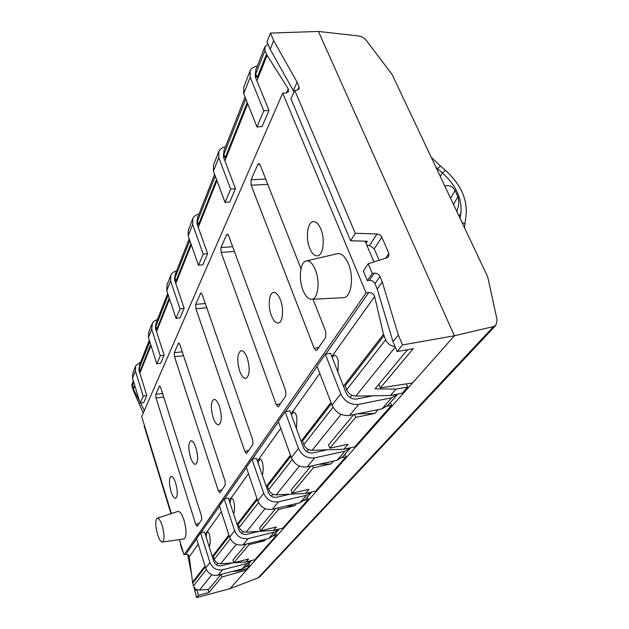 <?xml version="1.0" encoding="UTF-8"?>
<svg xmlns="http://www.w3.org/2000/svg" width="629" height="629" viewBox="0 0 629 629"><rect width="100%" height="100%" fill="white"/><g stroke="black" fill="none" stroke-linecap="round" stroke-linejoin="round"><path stroke-width="0.94" d="M207.971 589.404L208.93 592.494L221.911 576.997L221.094 574.387L208.686 589.342L199.472 590.065C196.578 590.081 194.597 588.705 193.528 585.937L192.702 583.232L205.329 566.886M368.162 263.771L372.274 273.473L367.352 280.66L363.31 271.036L368.162 263.771L387.26 257.662L388.667 256.711L388.911 253.463L381.866 237.243C380.844 235.277 379.224 234.185 376.999 233.972L355.243 233.273L350.589 240.765L367.32 241.253L366.007 243.274L373.956 261.916M343.481 386.222L383.478 334.274L385.656 339.809L346.634 389.799C348.505 393.754 351.572 395.845 355.825 396.089L390.389 395.539L395.979 389.107L375.073 388.848L407.576 349.685M260.178 576.384L258.142 577.831L493.592 326.53L495.864 325.342L497.122 320.004L487.742 276.964L392.197 74.662L366.455 40.626C364.333 37.976 361.675 36.427 358.499 35.963L318.439 31.45L454.405 335.776L246.521 570.071L246.112 568.828M366.864 245.279L369.506 245.444L374.216 248.777L379.145 260.257M182.787 550.839L182.379 550.941L180.421 544.525L180.72 544.077M397.135 351.556L393.015 341.751L398.346 335.045L402.536 344.936L397.135 351.556L413.222 348.678L380.356 387.896L378.878 384.264M366.007 243.274L365.119 241.19M246.238 544.093L232.966 560.085L233.839 562.766L248.597 559L246.01 561.98L220.669 563.765C217.587 563.749 215.456 562.271 214.292 559.338L213.38 556.461L229.231 535.947M248.636 543.495L249.021 544.643L264.361 540.822L265.737 539.242M264.361 540.822L257.67 541.247M275.785 508.484L259.604 527.99L260.571 530.86L276.359 527L273.324 530.483L282.806 528.156L308.289 499.363L307.416 496.957M258.535 502.657L239.264 527.354C240.553 530.491 242.857 532.079 246.175 532.126L273.324 530.483M277.876 507.988L278.419 509.553L294.875 505.645L296.707 503.53M294.875 505.645L285.755 506.125M311.009 466.05L290.999 490.156L292.1 493.238L309.051 489.299L305.466 493.435L315.632 491.068L345.974 456.796L344.983 454.201M292.194 459.547L268.677 489.661C270.124 493.034 272.632 494.764 276.21 494.858L305.466 493.435M312.605 465.696L313.391 467.827L331.113 463.872L333.574 461.033M331.113 463.872L318.62 464.359M353.71 414.597L328.574 444.876L329.832 448.202L348.144 444.247L343.827 449.224L354.787 446.834L391.505 405.351L390.357 402.552M333.016 407.246L303.846 444.609C305.482 448.249 308.241 450.152 312.126 450.301L343.827 449.224M354.504 414.432L355.66 417.373L374.868 413.442L378.186 409.613M374.868 413.442L357.524 413.819M232.172 571.525L238.187 570.99L239.342 569.67M249.021 544.643L233.839 562.766M278.419 509.553L260.571 530.86M313.391 467.827L292.1 493.238M355.66 417.373L329.832 448.202M246.246 566.58L249.548 565.73L248.848 563.623M238.187 570.99L247.016 568.585L249.548 565.73M395.979 389.107L407.671 387.087L406.334 383.887M390.389 395.539L402.277 393.188L407.671 387.087M273.065 536.057L276.587 535.185L254.879 559.708L246.01 561.98M304.507 500.259L308.289 499.363M341.893 457.7L345.974 456.796M387.071 406.248L391.505 405.351M171.379 513.555L141.698 416.563L282.704 93.163L366.078 292.902L184.006 554.817L185.767 554.385C187.631 554.173 188.794 554.982 189.266 556.807L192.702 583.232M184.006 554.817L179.351 539.611M175.695 483.182C174.162 478.59 172.637 476.318 171.104 476.373C168.934 478.213 168.902 483.221 171.002 491.406C172.519 496.037 174.06 498.333 175.625 498.302C177.795 496.462 177.818 491.422 175.695 483.182M195.918 447.754C194.282 443.028 192.608 440.701 190.886 440.772C188.291 442.855 188.165 448.351 190.493 457.252C192.12 462.032 193.818 464.391 195.572 464.328C198.159 462.252 198.277 456.733 195.918 447.754M219.458 406.515C217.705 401.656 215.857 399.281 213.923 399.384C210.778 401.766 210.511 407.844 213.121 417.617C214.866 422.531 216.738 424.945 218.719 424.858C221.856 422.484 222.1 416.367 219.458 406.515M247.213 357.909C245.326 352.94 243.281 350.526 241.088 350.652C237.212 353.412 236.748 360.213 239.704 371.055C241.583 376.087 243.643 378.548 245.892 378.43C249.76 375.686 250.2 368.846 247.213 357.909M280.4 299.758C278.372 294.734 276.115 292.288 273.623 292.43C268.992 292.721 267.726 306.362 271.374 315.577C273.395 320.696 275.683 323.188 278.238 323.054C282.798 322.811 284.143 309.067 280.4 299.758M320.821 228.964C318.644 223.94 316.143 221.494 313.328 221.636C307.439 221.864 305.356 238.124 309.743 248.361C311.913 253.503 314.453 256.003 317.354 255.861C323.133 255.689 325.335 239.311 320.821 228.964M160.694 387.527L201.477 516.032L201.657 519.798L197.113 526.387L195.776 524.492L156.023 397.96L155.803 394.297L159.349 386.316L159.672 385.994L160.694 387.527M179.878 344.629L225.033 481.036L225.198 485.156L219.875 492.861L218.389 490.911L174.485 356.69L174.264 352.704L178.369 343.465L178.778 343.072L179.878 344.629M202.231 294.647L252.716 439.923L252.858 444.459L246.537 453.58L244.878 451.575L195.918 308.76L195.713 304.381L200.509 293.586L201.044 293.083L202.231 294.647M228.602 235.686L285.715 390.916L285.81 395.971L278.191 406.939L276.312 404.879L221.117 252.418L220.936 247.567L226.621 234.766L227.321 234.122L228.602 235.686M313.014 299.239L325.72 331.499L325.751 337.199L316.961 350.141L316.379 350.636L314.248 348.545L251.168 185.233L251.018 179.8L257.859 164.389L258.818 163.54L260.186 165.073L300.984 268.677M162.376 542.072L183.943 538.943C186.695 536.922 186.742 530.727 184.061 520.348C181.993 514.145 179.957 511.165 177.944 511.408L157.242 518.178C155.206 520.222 155.277 525.537 157.462 534.115C159.098 539.289 160.733 541.946 162.376 542.072C164.601 540.35 164.57 534.996 162.306 526.001C160.56 520.608 158.878 517.997 157.242 518.178M311.465 299.318L343.253 297.69C351.124 298.154 354.394 277.295 348.317 263.559C345.077 256.302 341.398 253.007 337.286 253.684L306.166 260.964C300.088 262.01 298.343 279.072 302.997 290.291C305.411 296.173 308.234 299.184 311.465 299.318C317.928 299.734 320.397 281.627 315.302 269.66C312.589 263.323 309.547 260.422 306.166 260.964M139.552 401.168L133.128 388.533L132.302 385.844L132.475 382.904L133.301 380.812M149.757 341.728L139.284 368.209L140.133 370.961L150.669 344.566M168.242 295.009L155.866 326.286L156.802 329.187L169.248 298.004M268.056 44.321L264.895 46.743L264.943 50.603L266.484 54.298L288.286 88.917L288.577 91.63L286.171 92.95L282.704 93.163M264.943 50.603L255.744 73.852L257.23 77.493L266.484 54.298M346.634 389.799L345.124 385.947L383.942 335.697M189.801 240.522L175.027 277.861L176.065 280.919L190.917 243.698M239.264 527.354L238.249 524.279L257.324 499.583M268.677 489.661L267.537 486.366L290.826 456.229M215.267 176.159L197.412 221.298L198.56 224.529L216.518 179.524M303.846 444.609L302.541 441.055L331.444 403.653M245.805 98.965L223.9 154.341L225.198 157.769L247.236 102.543M151.675 324.564L148.68 332.277L148.428 337.553L156.825 363.884L160.269 355.739L151.723 329.132L152.438 322.944L154.53 320.814L157.431 319.556M160.269 355.739L164.114 355.11L155.536 328.55L155.512 325.83M164.114 355.11L160.623 363.255L156.825 363.884M155.866 326.286L156.016 323.141L167.723 293.428M139.284 368.209L139.449 365.205L149.285 340.234M144.348 410.485L140.582 403.181M276.587 535.185L275.817 532.936M395.059 346.618C390.735 346.052 387.598 343.788 385.656 339.809M251.545 560.557L246.945 563.482L222.524 569.764C216.58 570.645 212.398 568.231 209.96 562.499L200.604 532.802L196.507 538.676L205.683 568.018C208.073 573.672 212.201 576.062 218.066 575.173L242.189 568.931L246.78 565.974M232.353 562.939L221.251 565.778C217.768 566.289 215.307 564.873 213.876 561.508L204.488 531.867L200.604 532.802M209.198 546.743C210.18 544.785 210.432 541.577 209.96 537.127C209.449 533.793 208.702 532.079 207.704 531.985C206.894 532.22 206.391 533.982 206.194 537.252M383.478 334.274L374.632 296.471C373.626 293.751 371.676 292.43 368.791 292.493L366.078 292.902M233.595 513.869C234.57 511.393 234.798 508.02 234.263 503.75C233.697 500.299 232.84 498.53 231.7 498.443C230.89 498.64 230.308 500.126 229.97 502.893M262.277 475.092C263.244 472.12 263.433 468.597 262.836 464.509C262.199 460.939 261.216 459.123 259.903 459.052L257.984 462.7M296.487 428.711L296.912 417.719C296.188 414.039 295.056 412.176 293.523 412.121L291.455 414.975M338.009 372.274L338.245 360.96C337.419 357.193 336.106 355.299 334.313 355.267L332.159 357.358M255.744 73.852L255.72 70.039L264.691 47.261M223.9 154.341L223.94 150.701L245.058 97.094M197.412 221.298L197.506 217.823L214.615 174.39M175.027 277.861L175.153 274.558L189.219 238.855M170.498 276.029L166.992 285.063L166.779 290.598L176.041 318.416L180.043 308.949L170.593 280.825L170.805 275.243C171.914 272.978 173.84 271.524 176.607 270.871M180.043 308.949L184.155 308.344L174.673 280.282L174.626 277.428M184.155 308.344L180.106 317.81L176.041 318.416M249.784 71.612L243.69 87.321L243.714 93.721L256.97 126.932L263.795 110.783L250.177 77.178L250.13 70.723C251.403 68.199 253.77 66.69 257.23 66.187M263.795 110.783L268.992 110.437L255.327 76.911L255.429 72.83M268.992 110.437L262.081 126.555L256.97 126.932M460.114 218.467L460.868 213.467C462.299 199.016 456.159 185.524 442.454 172.991L437.469 168.643L440.473 166.009L431.274 157.407M464.477 227.706L466.05 215.448C467.583 199.322 460.719 184.281 445.442 170.341L440.473 166.009M462.024 222.517L464.855 223.594M437.469 168.643L435.881 167.157M444.821 186.098C448.996 184.714 452.408 186.184 455.058 190.501L457.888 196.696C459.296 201.123 458.918 206.005 456.74 211.336M218.507 152.249L213.522 165.113L213.428 171.214L225.048 202.467L230.67 189.164L218.766 157.557L218.837 151.392C220.056 148.955 222.265 147.445 225.457 146.864M230.67 189.164L235.45 188.692L223.507 157.156L223.625 153.35M235.45 188.692L229.758 201.98L225.048 202.467M192.482 219.34L188.338 230.041L188.165 235.859L198.489 265.312L203.198 254.171L192.655 224.388L192.804 218.515C193.968 216.164 196.028 214.678 198.992 214.049M203.198 254.171L207.617 253.621L197.034 223.893L197.168 220.347M207.617 253.621L202.845 264.746L198.489 265.312M279.245 529.028L274.33 532.126L248.211 538.573C241.843 539.454 237.314 536.836 234.633 530.703L224.215 498.986L228.374 498.042L238.816 529.689C240.396 533.282 243.053 534.823 246.796 534.312L258.834 531.363M224.215 498.986L219.427 505.842L229.624 537.158C232.258 543.204 236.716 545.783 242.998 544.895L268.772 538.479L273.654 535.389M311.811 491.957L306.535 495.243L278.482 501.816C271.618 502.681 266.696 499.827 263.7 493.238L251.977 459.225L256.451 458.274L268.206 492.2C269.967 496.069 272.86 497.743 276.886 497.24L290.04 494.19M251.977 459.225L246.324 467.331L257.772 500.881C260.697 507.375 265.548 510.19 272.302 509.309L299.97 502.76L305.175 499.512M350.66 447.738L344.975 451.229L314.681 457.857C307.251 458.69 301.841 455.545 298.461 448.422L285.11 411.791L289.938 410.839L303.335 447.384C305.324 451.559 308.501 453.407 312.857 452.927L327.363 449.782M285.11 411.791L278.309 421.516L291.329 457.621C294.624 464.634 299.931 467.724 307.251 466.883L337.089 460.255L342.648 456.851M397.787 394.076L391.631 397.795L358.742 404.361C350.636 405.107 344.653 401.617 340.776 393.88L325.311 354.206L330.563 353.294L346.084 392.858C348.356 397.386 351.87 399.439 356.627 399.006L372.8 395.822M325.311 354.206L317 366.109L332.026 405.162C335.792 412.781 341.657 416.201 349.63 415.423L381.992 408.842L387.959 405.28M380.356 387.896L412.569 382.927M193.866 586.794L196.633 597.55L230.01 588.681L246.521 570.071L221.911 576.997M196.633 597.55L198.505 595.262L208.93 592.494M402.536 344.936L454.405 335.776L493.592 326.53M258.142 577.831L230.01 588.681M318.439 31.45L270.454 33.078L273.654 40.626L297.1 82.163L299.058 86.763L299.05 88.964L296.644 90.277L294.734 90.387L355.243 233.273M273.654 40.626L270.163 49.329L267.011 41.821L270.454 33.078M143.239 413.033L133.348 390.609L131.689 385.184L132.153 384.005M398.346 335.045L382.275 281.973L379.94 276.508C378.697 274.181 376.81 273.072 374.279 273.183L372.274 273.473M191.397 573.593L187.646 554.589M144.426 425.463L144.175 426.014L170.986 513.681M133.348 390.609L133.686 389.776M194.683 591.166L196.177 589.294M196.767 589.593L198.505 595.262M182.379 550.941L182.685 550.501M350.589 240.765L290.952 98.816L294.734 90.387M270.163 49.329L293.318 90.615L297.1 82.163M188.134 556.17L188.676 555.415M393.015 341.751L377.235 289.081L382.275 281.973M377.235 289.081L374.947 283.655C373.712 281.352 371.849 280.259 369.341 280.369L374.279 273.183M367.352 280.66L369.341 280.369M293.955 92.117L293.318 90.615M140.817 361.73L135.66 365.858L135.384 370.937L143.184 396.168L146.793 395.523L138.97 370.332L139.103 367.383M146.793 395.523L143.758 402.607L140.188 403.252L132.515 378.265L132.798 373.233L135.377 366.581M143.184 396.168L140.188 403.252M220.669 563.765L236.323 544.344M246.175 532.126L265.1 508.649M276.21 494.858L299.42 466.065M312.126 450.301L341.06 414.401M355.825 396.089L395.279 347.137M199.472 590.065L211.847 574.717M272.923 494.229L271.366 496.187M308.548 449.57L306.842 451.708M351.894 395.232L350.023 397.575M192.498 582.289L205.046 565.99M212.311 556.563L228.917 534.988M237.07 524.397L256.978 498.553M266.24 486.524L290.425 455.121M301.094 441.267L330.98 402.45M217.846 563.269L216.51 564.952M243.132 531.576L241.693 533.376M230.316 538.817L214.292 559.338M206.304 569.567L193.528 585.937M133.128 388.533L134.567 384.932M133.733 382.228L132.302 385.844M151.723 329.132L148.428 337.553M133.442 389.312L134.842 385.829M139.874 373.249L150.968 345.518M156.527 331.617L169.578 299.011M175.774 283.522L191.287 244.752M198.261 227.328L216.934 180.649M224.883 160.788L247.708 103.738M256.899 80.771L267.058 55.391M242.189 568.931L246.945 563.482M218.066 575.173L222.524 569.764M205.683 568.018L209.96 562.499M189.266 556.807L198.237 544.211M205.266 534.328L221.353 511.747M229.239 500.668L248.479 473.653M257.426 461.088L280.762 428.31M291.046 413.866L319.823 373.445M331.845 356.564L374.632 296.471M185.767 554.385L196.578 538.911M200.903 532.732L219.513 506.101M224.529 498.915L246.411 467.606M252.323 459.154L278.419 421.807M285.472 411.712L317.126 366.424M325.712 354.143L368.791 292.493M286.533 92.919L288.286 88.917M170.593 280.825L166.779 290.598M250.177 77.178L243.714 93.721M460.868 213.467L458.958 216.014M445.442 170.341L442.454 172.991L440.19 176.285M450.584 198.284L455.058 190.501M457.888 196.696L453.533 204.535M218.766 157.557L213.428 171.214M192.655 224.388L188.165 235.859M268.772 538.479L274.33 532.126M242.998 544.895L248.211 538.573M229.624 537.158L234.633 530.703M299.97 502.76L306.535 495.243M272.302 509.309L278.482 501.816M257.772 500.881L263.7 493.238M337.089 460.255L344.975 451.229M307.251 466.883L314.681 457.857M291.329 457.621L298.461 448.422M381.992 408.842L391.631 397.795M349.63 415.423L358.742 404.361M332.026 405.162L340.776 393.88M388.911 253.463L385.671 258.165M381.866 237.243L374.216 248.777M374.947 283.655L379.94 276.508M297.541 90.12L299.058 86.763M376.999 233.972L369.506 245.444M160.088 386.261L159.349 386.316M199.291 523.273L195.776 524.492M156.023 397.96L163.713 397.048M155.803 394.297L162.589 393.495M179.304 343.418L178.369 343.465M222.147 489.645L218.389 490.911M174.485 356.69L183.558 355.723M174.264 352.704L182.276 351.855M201.705 293.546L200.509 293.586M248.911 450.27L244.878 451.575M195.918 308.76L206.792 307.762M195.713 304.381L205.313 303.516M228.17 234.759L226.621 234.766M280.668 403.535L276.312 404.879M221.117 252.418L234.397 251.435M220.936 247.567L232.667 246.717M259.887 164.436L257.859 164.389M318.974 347.177L314.248 348.545M251.168 185.233L267.773 184.352M251.018 179.8L265.69 179.045M135.384 370.937L132.515 378.265M139.135 370.882L139.685 369.506M155.725 329.132L156.306 327.654M174.886 280.896L175.515 279.307M197.27 224.545L197.954 222.823M223.767 157.84L224.514 155.961M255.626 77.642L256.443 75.566M251.089 561.076L246.285 566.548M255.099 73.601L255.303 73.074M223.358 153.995L223.554 153.5M196.94 220.897L197.136 220.417M278.733 529.61L273.128 535.987M311.245 492.601L304.617 500.149M350.015 448.477L342.066 457.527M397.048 394.933L387.33 405.996M495.715 325.484L259.863 576.722"/></g></svg>

